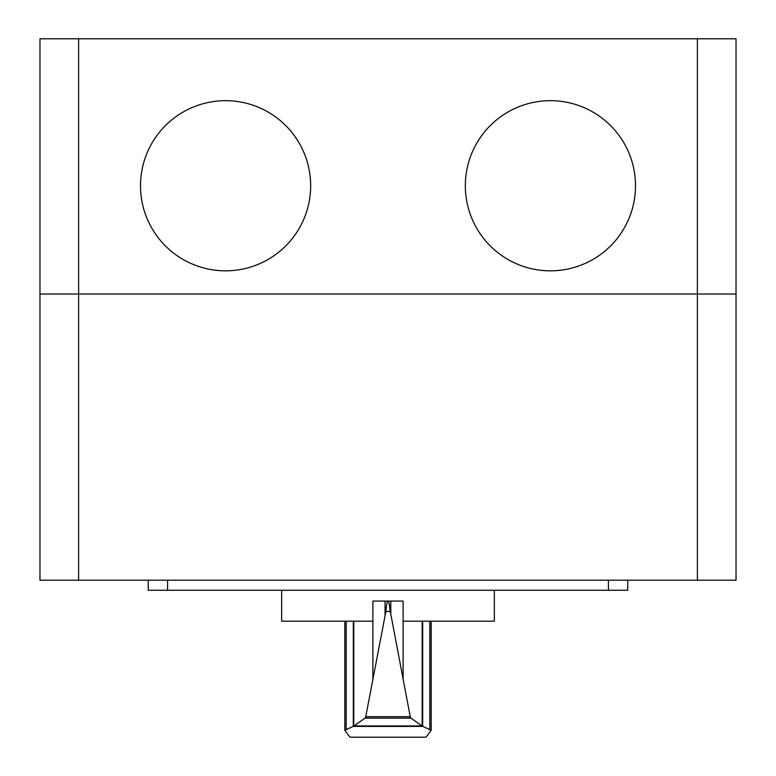 <?xml version="1.0" encoding="UTF-8"?>
<svg xmlns="http://www.w3.org/2000/svg" width="776" height="776" viewBox="0 0 776 776"><rect width="100%" height="100%" fill="white"/><g stroke="black" fill="none" stroke-linecap="round" stroke-linejoin="round"><path stroke-width="1.16" d="M388.136 601.119L388.136 601.08C388.863 601.584 389.523 605.057 390.124 611.517L390.784 614.058L390.784 601.08L403.113 601.08L403.113 621.188L494.341 621.188L494.341 590.245M390.124 611.517L385.876 611.517C386.467 605.057 387.137 601.584 387.864 601.08L372.887 601.08L372.887 621.188L281.649 621.188L281.649 590.245M390.784 614.058L410.242 716.704L411.047 718.149L421.931 725.919L431.165 730.313L426.034 737.2L349.966 737.2L344.835 730.313L354.069 725.919L364.953 718.149L365.758 716.704L385.876 611.517M353.759 621.188L353.759 726.026M390.784 601.08L387.864 601.119M422.716 726.423L353.274 726.423M421.931 725.919L354.069 725.919M411.047 718.149L364.953 718.149M385.041 601.08L385.041 614.97M422.163 621.188L422.163 725.996M148.235 580.196L148.235 590.245L148.235 580.196L148.235 590.245L627.755 590.245L627.755 580.196L627.755 590.245M697.372 580.196L736.036 580.196L736.036 294.026L39.964 294.026L39.964 580.196L697.372 580.196L697.372 294.026L736.036 294.026L736.036 38.8L39.964 38.8L39.964 294.026L78.628 294.026L78.628 38.8M697.372 38.8L697.372 294.026L78.628 294.026L78.628 580.196M140.504 185.755A85.079 85.079 0 0 0 268.118 259.436A85.079 85.079 0 0 0 268.118 112.074A85.079 85.079 0 0 0 140.504 185.755M465.338 185.755A85.079 85.079 0 0 0 592.961 259.436A85.079 85.079 0 0 0 592.961 112.074A85.079 85.079 0 0 0 465.338 185.755M372.878 621.188L372.878 678.893M353.313 621.188L353.313 726.355M346.193 621.188L346.193 729.168M410.242 716.704L365.758 716.704M403.122 621.188L403.122 678.893M422.687 621.188L422.687 726.346M429.807 621.188L429.807 729.168M167.577 580.196L167.577 590.245M608.423 580.196L608.423 590.245M344.835 621.188L344.835 730.313M431.165 621.188L431.165 730.313"/></g></svg>
